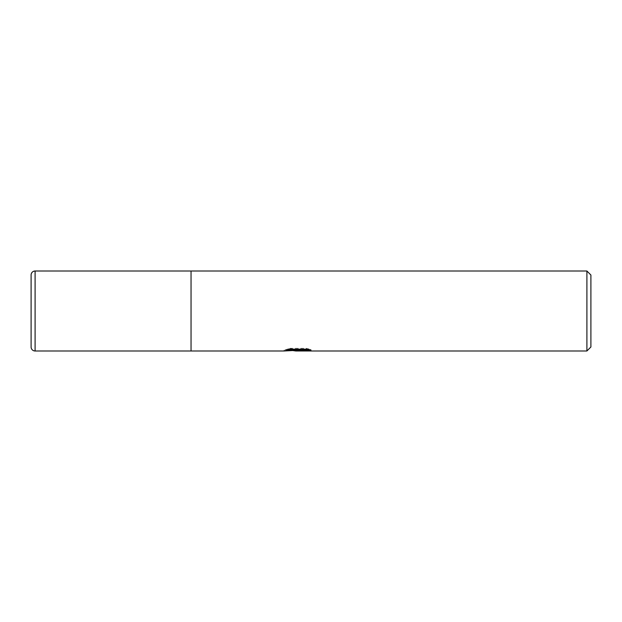 <?xml version="1.0" encoding="UTF-8"?>
<svg xmlns="http://www.w3.org/2000/svg" width="622" height="622" viewBox="0 0 622 622"><rect width="100%" height="100%" fill="white"/><g stroke="black" fill="none" stroke-linecap="round" stroke-linejoin="round"><path stroke-width="0.47" stroke-dasharray="3.11 2.33" d="M586.904 271.013L586.904 350.987M191.04 311L191.04 350.987L191.04 311M293.024 350.59L289.922 349.183L289.922 348.343L295.777 350.186L298.288 349.852L298.288 350.295M290.451 349.059L285.171 350.629M301.911 350.987L308.185 350.676L308.185 349.914L301.756 350.357M298.288 349.852L308.185 349.09L308.185 349.867L301.756 350.163M308.185 349.867L308.185 350.676M307.509 349.416L311 349.541L306.421 348.343L290.653 348.343L290.653 349.183M306.421 348.343L306.421 349.183M311 349.533L311 350.349M308.185 349.09L308.185 349.914M290.653 348.343L286.485 349.408L289.58 349.408M299.275 349.408L284.347 350.1L295.777 350.186M285.179 349.828L290.451 348.219M286.485 349.408L286.485 350.225M284.347 350.1L284.347 350.901M590.9 275.01L590.9 346.99M35.096 271.013L35.096 350.987M297.588 350.963L297.588 350.163M297.674 350.186L299.275 350.186M284.067 350.987L284.067 350.186"/><path stroke-width="0.93" d="M586.904 350.987L586.904 271.013L590.9 275.01L590.9 346.99L586.904 350.987L295.777 350.987L293.024 350.59M35.096 350.987L35.096 271.013A3.996 3.996 0 0 0 31.1 275.01L31.1 346.99A3.996 3.996 0 0 0 35.096 350.987L191.04 350.987L191.04 271.013L586.904 271.013M301.756 350.357L295.777 350.987M35.096 271.013L191.04 271.013L191.04 350.987L284.067 350.987L299.275 350.225L286.485 350.225L290.653 349.183L306.421 349.183L311 350.349L305.697 350.318L301.911 350.987M301.756 350.963L301.756 350.163L307.509 349.416M289.58 349.408L299.275 349.408L299.275 350.225M31.1 346.99L31.1 275.01M299.275 350.186L301.756 350.186"/></g></svg>
